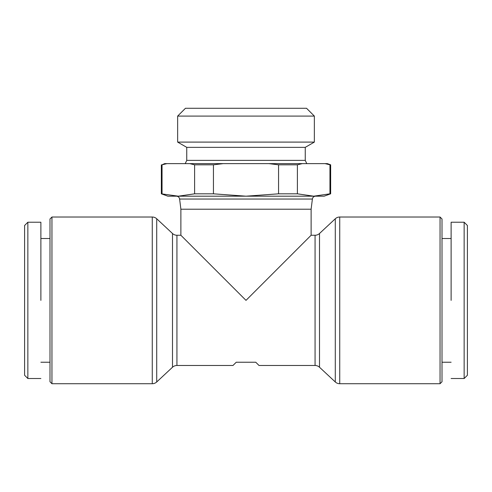 <?xml version="1.0" encoding="UTF-8"?>
<svg xmlns="http://www.w3.org/2000/svg" width="492" height="492" viewBox="0 0 492 492"><rect width="100%" height="100%" fill="white"/><g stroke="black" fill="none" stroke-linecap="round" stroke-linejoin="round"><path stroke-width="0.74" d="M464.147 300.372L464.147 378.514L467.4 375.261L467.4 225.49L464.147 222.23L464.147 300.372M27.853 222.23L24.6 225.49L24.6 375.261L27.853 378.514L27.853 222.23L40.879 222.23M176.382 196.185A3.253 3.253 0 0 1 179.611 199.039L180.884 209.211L311.116 209.211L311.116 235.256L315.064 235.256A6.513 6.513 0 0 0 319.505 233.503L335.286 218.774A6.513 6.513 0 0 1 339.732 217.021L339.732 383.723A6.513 6.513 0 0 1 335.286 381.97L319.505 367.241A6.513 6.513 0 0 0 315.064 365.488L259.026 365.488L255.766 362.235L236.234 362.235L232.974 365.488L176.935 365.488A6.513 6.513 0 0 0 172.495 367.241L156.714 381.97A6.513 6.513 0 0 1 152.268 383.723L152.268 217.021A6.513 6.513 0 0 1 156.714 218.774L172.495 233.503L172.495 367.241M451.121 238.509L442.007 238.509M451.121 362.235L442.007 362.235M440.051 217.021L442.007 218.977L442.007 381.767L440.051 383.723L440.051 217.021L339.732 217.021M339.732 383.723L440.051 383.723M51.949 217.021L51.949 383.723L49.993 381.767L49.993 218.977L51.949 217.021L152.268 217.021M311.116 235.256L246 300.372L180.884 235.256L176.935 235.256A6.513 6.513 0 0 1 172.495 233.503M51.949 383.723L152.268 383.723M311.116 209.211L312.389 199.039L179.611 199.039M315.618 196.185A3.253 3.253 0 0 0 312.389 199.039M329.954 164.814L325.071 163.627L327.395 163.627L330.655 164.814L329.954 164.814L329.954 193.817L330.655 193.817L330.655 164.814M306.774 163.627L305.255 160.367L186.745 160.367L185.226 163.627M305.255 160.367L305.255 147.348L186.745 147.348L177.643 142.096L177.643 116.087L185.459 108.277L306.541 108.277L314.357 116.087L177.643 116.087M305.255 147.348L314.357 142.096L177.643 142.096M464.147 247.304L464.141 243.7M451.121 300.372L451.121 222.23L451.121 300.372M40.879 300.372L40.879 222.23L40.879 300.372M329.954 193.817L313.675 196.185L297.396 193.817L278.558 193.817L246 196.185L213.442 193.817L194.604 193.817L178.325 196.185L161.345 193.817L167.858 196.185L324.142 196.185L330.655 193.817M325.071 163.627L302.279 163.627L297.396 164.814L297.396 193.817M278.558 193.817L278.558 164.814L268.792 163.627L223.208 163.627L213.442 164.814L213.442 193.817M297.396 164.814L278.558 164.814M194.604 193.817L194.604 164.814L189.721 163.627L166.929 163.627L162.046 164.814L162.046 193.817M213.442 164.814L194.604 164.814M162.046 164.814L164.605 163.627L166.929 163.627M189.721 163.627L223.208 163.627M268.792 163.627L302.279 163.627M319.505 233.503L319.505 367.241M335.286 218.774L335.286 381.97M176.935 235.256L176.935 365.488M315.064 235.256L315.064 365.488M156.714 381.97L156.714 218.774M40.879 362.235L49.993 362.235M314.357 142.096L314.357 116.087M464.147 222.23L451.121 222.23M451.121 378.514L464.147 378.514M40.879 378.514L27.853 378.514M40.879 238.509L49.993 238.509M180.884 209.211L180.884 235.256M161.345 193.817L161.345 164.814M186.745 160.367L186.745 147.348"/></g></svg>
